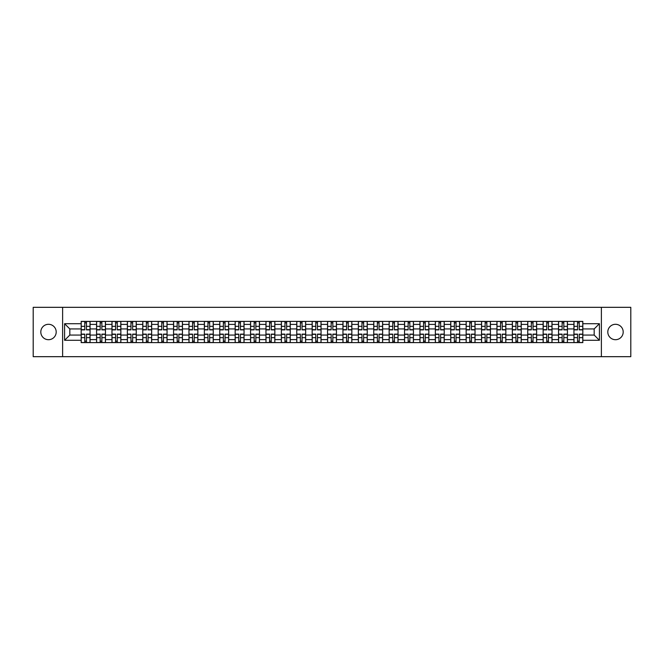 <?xml version="1.0" encoding="UTF-8"?>
<svg xmlns="http://www.w3.org/2000/svg" width="664" height="664" viewBox="0 0 664 664"><rect width="100%" height="100%" fill="white"/><g stroke="black" fill="none" stroke-linecap="round" stroke-linejoin="round"><path stroke-width="1" d="M615.503 324.298A7.702 7.702 0 0 0 607.801 332A7.702 7.702 0 0 0 615.503 339.702A7.702 7.702 0 0 0 623.197 332A7.702 7.702 0 0 0 615.503 324.298M48.497 324.298A7.702 7.702 0 0 0 40.803 332A7.702 7.702 0 0 0 48.497 339.702A7.702 7.702 0 0 0 56.199 332A7.702 7.702 0 0 0 48.497 324.298M601.385 356.676L630.8 356.676L630.8 307.324L33.2 307.324L33.2 356.676L601.385 356.676L601.385 307.324M96.57 342.607L96.57 324.397L90.055 324.397L90.055 342.607M90.055 324.397L90.055 321.393M96.57 324.397L96.57 321.393M105.46 321.393L105.46 342.607M111.975 342.607L111.975 321.393M120.856 321.393L120.856 342.607M127.372 342.607L127.372 321.393M136.253 321.393L136.253 342.607M142.768 342.607L142.768 321.393M151.658 321.393L151.658 342.607M158.165 342.607L158.165 321.393M167.054 321.393L167.054 342.607M173.57 342.607L173.57 321.393M182.451 321.393L182.451 342.607M188.966 342.607L188.966 321.393M197.847 321.393L197.847 342.607M204.363 342.607L204.363 321.393M213.252 321.393L213.252 342.607M219.767 342.607L219.767 321.393M228.648 321.393L228.648 342.607M235.164 342.607L235.164 321.393M244.045 321.393L244.045 342.607M250.56 342.607L250.56 321.393M259.45 321.393L259.45 342.607M265.965 342.607L265.965 321.393M274.846 321.393L274.846 342.607M281.362 342.607L281.362 321.393M290.243 321.393L290.243 342.607M296.758 342.607L296.758 321.393M305.647 321.393L305.647 342.607M312.163 342.607L312.163 321.393M321.044 321.393L321.044 342.607M327.559 342.607L327.559 321.393M336.44 321.393L336.44 342.607M342.956 342.607L342.956 321.393M351.837 321.393L351.837 342.607M358.352 342.607L358.352 321.393M367.242 321.393L367.242 342.607M373.757 342.607L373.757 321.393M382.638 321.393L382.638 342.607M389.154 342.607L389.154 321.393M398.035 321.393L398.035 342.607M404.55 342.607L404.55 321.393M413.44 321.393L413.44 342.607M419.955 342.607L419.955 321.393M428.836 321.393L428.836 342.607M435.352 342.607L435.352 321.393M444.233 321.393L444.233 342.607M450.748 342.607L450.748 321.393M459.637 321.393L459.637 342.607M466.153 342.607L466.153 321.393M475.034 321.393L475.034 342.607M481.549 342.607L481.549 321.393M490.43 321.393L490.43 342.607M496.946 342.607L496.946 321.393M505.835 321.393L505.835 342.607M512.342 342.607L512.342 321.393M521.232 321.393L521.232 342.607M527.747 342.607L527.747 321.393M536.628 321.393L536.628 342.607M543.144 342.607L543.144 321.393M552.025 321.393L552.025 342.607M558.54 342.607L558.54 321.393M567.429 321.393L567.429 342.607M573.945 342.607L573.945 321.393M573.945 335.063L567.429 335.063M558.54 335.063L552.025 335.063M543.144 335.063L536.628 335.063M527.747 335.063L521.232 335.063M512.342 335.063L505.835 335.063M496.946 335.063L490.43 335.063M481.549 335.063L475.034 335.063M466.153 335.063L459.637 335.063M450.748 335.063L444.233 335.063M435.352 335.063L428.836 335.063M419.955 335.063L413.44 335.063M404.55 335.063L398.035 335.063M389.154 335.063L382.638 335.063M373.757 335.063L367.242 335.063M358.352 335.063L351.837 335.063M342.956 335.063L336.44 335.063M327.559 335.063L321.044 335.063M312.163 335.063L305.647 335.063M296.758 335.063L290.243 335.063M281.362 335.063L274.846 335.063M265.965 335.063L259.45 335.063M250.56 335.063L244.045 335.063M235.164 335.063L228.648 335.063M219.767 335.063L213.252 335.063M204.363 335.063L197.847 335.063M188.966 335.063L182.451 335.063M173.57 335.063L167.054 335.063M158.165 335.063L151.658 335.063M142.768 335.063L136.253 335.063M127.372 335.063L120.856 335.063M111.975 335.063L105.46 335.063M96.57 335.063L90.055 335.063M573.945 328.937L567.429 328.937M558.54 328.937L552.025 328.937M543.144 328.937L536.628 328.937M527.747 328.937L521.232 328.937M512.342 328.937L505.835 328.937M496.946 328.937L490.43 328.937M481.549 328.937L475.034 328.937M466.153 328.937L459.637 328.937M450.748 328.937L444.233 328.937M435.352 328.937L428.836 328.937M419.955 328.937L413.44 328.937M404.55 328.937L398.035 328.937M389.154 328.937L382.638 328.937M373.757 328.937L367.242 328.937M358.352 328.937L351.837 328.937M342.956 328.937L336.44 328.937M327.559 328.937L321.044 328.937M312.163 328.937L305.647 328.937M296.758 328.937L290.243 328.937M281.362 328.937L274.846 328.937M265.965 328.937L259.45 328.937M250.56 328.937L244.045 328.937M235.164 328.937L228.648 328.937M219.767 328.937L213.252 328.937M204.363 328.937L197.847 328.937M188.966 328.937L182.451 328.937M173.57 328.937L167.054 328.937M158.165 328.937L151.658 328.937M142.768 328.937L136.253 328.937M127.372 328.937L120.856 328.937M111.975 328.937L105.46 328.937M96.57 328.937L90.055 328.937M69.82 335.063L81.174 335.063L81.174 328.937L69.82 328.937L69.82 335.063L64.591 340.292L64.591 323.708L81.174 323.708L81.174 328.937M582.826 328.937L582.826 335.063L594.18 335.063L594.18 328.937L582.826 328.937L582.826 321.393L81.174 321.393L81.174 323.708M582.826 323.708L599.409 323.708L599.409 340.292L582.826 340.292L582.826 335.063M81.174 335.063L81.174 342.607L582.826 342.607L582.826 340.292M81.174 340.292L64.591 340.292M62.615 356.676L62.615 307.324M86.453 341.13L84.776 341.13M84.776 322.87L86.453 322.87M101.858 341.13L100.173 341.13M100.173 322.87L101.858 322.87M117.254 341.13L115.578 341.13M115.578 322.87L117.254 322.87M132.651 341.13L130.974 341.13M130.974 322.87L132.651 322.87M148.047 341.13L146.37 341.13M146.37 322.87L148.047 322.87M163.452 341.13L161.775 341.13M161.775 322.87L163.452 322.87M178.848 341.13L177.172 341.13M177.172 322.87L178.848 322.87M194.245 341.13L192.568 341.13M192.568 322.87L194.245 322.87M209.65 341.13L207.965 341.13M207.965 322.87L209.65 322.87M225.046 341.13L223.37 341.13M223.37 322.87L225.046 322.87M240.443 341.13L238.766 341.13M238.766 322.87L240.443 322.87M255.847 341.13L254.163 341.13M254.163 322.87L255.847 322.87M271.244 341.13L269.567 341.13M269.567 322.87L271.244 322.87M286.641 341.13L284.964 341.13M284.964 322.87L286.641 322.87M302.037 341.13L300.36 341.13M300.36 322.87L302.037 322.87M317.442 341.13L315.765 341.13M315.765 322.87L317.442 322.87M332.838 341.13L331.162 341.13M331.162 322.87L332.838 322.87M348.235 341.13L346.558 341.13M346.558 322.87L348.235 322.87M363.64 341.13L361.963 341.13M361.963 322.87L363.64 322.87M379.036 341.13L377.359 341.13M377.359 322.87L379.036 322.87M394.433 341.13L392.756 341.13M392.756 322.87L394.433 322.87M409.837 341.13L408.152 341.13M408.152 322.87L409.837 322.87M425.234 341.13L423.557 341.13M423.557 322.87L425.234 322.87M440.63 341.13L438.954 341.13M438.954 322.87L440.63 322.87M456.035 341.13L454.35 341.13M454.35 322.87L456.035 322.87M471.432 341.13L469.755 341.13M469.755 322.87L471.432 322.87M486.828 341.13L485.152 341.13M485.152 322.87L486.828 322.87M502.225 341.13L500.548 341.13M500.548 322.87L502.225 322.87M517.63 341.13L515.953 341.13M515.953 322.87L517.63 322.87M533.026 341.13L531.349 341.13M531.349 322.87L533.026 322.87M548.423 341.13L546.746 341.13M546.746 322.87L548.423 322.87M563.827 341.13L562.142 341.13M562.142 322.87L563.827 322.87M579.224 341.13L577.547 341.13M577.547 322.87L579.224 322.87M64.591 323.708L69.82 328.937M594.18 335.063L599.409 340.292M594.18 328.937L599.409 323.708M86.453 329.875L86.453 321.484L90.005 321.484L90.005 329.875L86.453 329.875M84.776 322.77L86.453 322.77M87.889 321.484L81.224 321.484L81.224 329.875L84.776 329.875L84.776 321.484L83.349 321.484M84.776 334.125L84.776 342.516L81.224 342.516L81.224 334.125L84.776 334.125M86.453 341.23L84.776 341.23M86.453 342.516L90.005 342.516L90.005 334.125L86.453 334.125L86.453 342.516L83.349 342.516M101.858 329.875L101.858 321.484L105.41 321.484L105.41 329.875L101.858 329.875M100.173 322.77L101.858 322.77M103.285 321.484L96.62 321.484L96.62 329.875L100.173 329.875L100.173 321.484L98.745 321.484M117.254 329.875L117.254 321.484L120.806 321.484L120.806 329.875L117.254 329.875M115.578 322.77L117.254 322.77M115.578 321.484L112.025 321.484L112.025 329.875L115.578 329.875L115.578 321.484L118.682 321.484M100.173 334.125L100.173 342.516L96.62 342.516L96.62 334.125L100.173 334.125M101.858 341.23L100.173 341.23M101.858 342.516L105.41 342.516L105.41 334.125L101.858 334.125L101.858 342.516L98.745 342.516M115.578 334.125L115.578 342.516L112.025 342.516L112.025 334.125L115.578 334.125M117.254 341.23L115.578 341.23M117.254 342.516L120.806 342.516L120.806 334.125L117.254 334.125L117.254 342.516L114.142 342.516M132.651 329.875L132.651 321.484L136.203 321.484L136.203 329.875L132.651 329.875M130.974 322.77L132.651 322.77M130.974 321.484L127.422 321.484L127.422 329.875L130.974 329.875L130.974 321.484L134.087 321.484M148.047 329.875L148.047 321.484L151.608 321.484L151.608 329.875L148.047 329.875M146.37 322.77L148.047 322.77M146.37 321.484L142.818 321.484L142.818 329.875L146.37 329.875L146.37 321.484L149.483 321.484M163.452 329.875L163.452 321.484L167.004 321.484L167.004 329.875L163.452 329.875M161.775 322.77L163.452 322.77M161.775 321.484L158.215 321.484L158.215 329.875L161.775 329.875L161.775 321.484L164.88 321.484M130.974 334.125L130.974 342.516L127.422 342.516L127.422 334.125L130.974 334.125M132.651 341.23L130.974 341.23M132.651 342.516L136.203 342.516L136.203 334.125L132.651 334.125L132.651 342.516L129.546 342.516M146.37 334.125L146.37 342.516L142.818 342.516L142.818 334.125L146.37 334.125M148.047 341.23L146.37 341.23M148.047 342.516L151.608 342.516L151.608 334.125L148.047 334.125L148.047 342.516L144.943 342.516M161.775 334.125L161.775 342.516L158.215 342.516L158.215 334.125L161.775 334.125M163.452 341.23L161.775 341.23M163.452 342.516L167.004 342.516L167.004 334.125L163.452 334.125L163.452 342.516L160.339 342.516M177.172 334.125L177.172 342.516L173.619 342.516L173.619 334.125L177.172 334.125M178.848 341.23L177.172 341.23M178.848 342.516L182.401 342.516L182.401 334.125L178.848 334.125L178.848 342.516L175.736 342.516M192.568 334.125L192.568 342.516L189.016 342.516L189.016 334.125L192.568 334.125M194.245 341.23L192.568 341.23M194.245 342.516L197.806 342.516L197.806 334.125L194.245 334.125L194.245 342.516L191.141 342.516M207.965 334.125L207.965 342.516L204.412 342.516L204.412 334.125L207.965 334.125M209.65 341.23L207.965 341.23M209.65 342.516L213.202 342.516L213.202 334.125L209.65 334.125L209.65 342.516L206.537 342.516M223.37 334.125L223.37 342.516L219.817 342.516L219.817 334.125L223.37 334.125M225.046 341.23L223.37 341.23M221.934 342.516L228.599 342.516L228.599 334.125L225.046 334.125L225.046 342.516L226.474 342.516M238.766 334.125L238.766 342.516L235.214 342.516L235.214 334.125L238.766 334.125M240.443 341.23L238.766 341.23M240.443 342.516L243.995 342.516L243.995 334.125L240.443 334.125L240.443 342.516L237.338 342.516M254.163 334.125L254.163 342.516L250.61 342.516L250.61 334.125L254.163 334.125M255.847 341.23L254.163 341.23M255.847 342.516L259.4 342.516L259.4 334.125L255.847 334.125L255.847 342.516L252.735 342.516M269.567 334.125L269.567 342.516L266.015 342.516L266.015 334.125L269.567 334.125M271.244 341.23L269.567 341.23M271.244 342.516L274.796 342.516L274.796 334.125L271.244 334.125L271.244 342.516L268.132 342.516M284.964 334.125L284.964 342.516L281.411 342.516L281.411 334.125L284.964 334.125M286.641 341.23L284.964 341.23M283.536 342.516L290.193 342.516L290.193 334.125L286.641 334.125L286.641 342.516L288.076 342.516M300.36 334.125L300.36 342.516L296.808 342.516L296.808 334.125L300.36 334.125M302.037 341.23L300.36 341.23M298.933 342.516L305.598 342.516L305.598 334.125L302.037 334.125L302.037 342.516L303.473 342.516M315.765 334.125L315.765 342.516L312.204 342.516L312.204 334.125L315.765 334.125M317.442 341.23L315.765 341.23M317.442 342.516L320.994 342.516L320.994 334.125L317.442 334.125L317.442 342.516L314.329 342.516M331.162 334.125L331.162 342.516L327.609 342.516L327.609 334.125L331.162 334.125M332.838 341.23L331.162 341.23M332.838 342.516L336.391 342.516L336.391 334.125L332.838 334.125L332.838 342.516L329.726 342.516M346.558 334.125L346.558 342.516L343.006 342.516L343.006 334.125L346.558 334.125M348.235 341.23L346.558 341.23M348.235 342.516L351.796 342.516L351.796 334.125L348.235 334.125L348.235 342.516L345.131 342.516M361.963 334.125L361.963 342.516L358.402 342.516L358.402 334.125L361.963 334.125M363.64 341.23L361.963 341.23M363.64 342.516L367.192 342.516L367.192 334.125L363.64 334.125L363.64 342.516L360.527 342.516M377.359 334.125L377.359 342.516L373.807 342.516L373.807 334.125L377.359 334.125M379.036 341.23L377.359 341.23M375.924 342.516L382.588 342.516L382.588 334.125L379.036 334.125L379.036 342.516L380.464 342.516M392.756 334.125L392.756 342.516L389.204 342.516L389.204 334.125L392.756 334.125M394.433 341.23L392.756 341.23M394.433 342.516L397.985 342.516L397.985 334.125L394.433 334.125L394.433 342.516L391.328 342.516M408.152 334.125L408.152 342.516L404.6 342.516L404.6 334.125L408.152 334.125M409.837 341.23L408.152 341.23M409.837 342.516L413.39 342.516L413.39 334.125L409.837 334.125L409.837 342.516L406.725 342.516M178.848 329.875L178.848 321.484L182.401 321.484L182.401 329.875L178.848 329.875M177.172 322.77L178.848 322.77M177.172 321.484L173.619 321.484L173.619 329.875L177.172 329.875L177.172 321.484L180.284 321.484M194.245 329.875L194.245 321.484L197.806 321.484L197.806 329.875L194.245 329.875M192.568 322.77L194.245 322.77M195.681 321.484L189.016 321.484L189.016 329.875L192.568 329.875L192.568 321.484L191.141 321.484M209.65 329.875L209.65 321.484L213.202 321.484L213.202 329.875L209.65 329.875M207.965 322.77L209.65 322.77M207.965 321.484L204.412 321.484L204.412 329.875L207.965 329.875L207.965 321.484L211.077 321.484M225.046 329.875L225.046 321.484L228.599 321.484L228.599 329.875L225.046 329.875M223.37 322.77L225.046 322.77M226.474 321.484L219.817 321.484L219.817 329.875L223.37 329.875L223.37 321.484L221.934 321.484M240.443 329.875L240.443 321.484L243.995 321.484L243.995 329.875L240.443 329.875M238.766 322.77L240.443 322.77M238.766 321.484L235.214 321.484L235.214 329.875L238.766 329.875L238.766 321.484L241.879 321.484M255.847 329.875L255.847 321.484L259.4 321.484L259.4 329.875L255.847 329.875M254.163 322.77L255.847 322.77M254.163 321.484L250.61 321.484L250.61 329.875L254.163 329.875L254.163 321.484L257.275 321.484M271.244 329.875L271.244 321.484L274.796 321.484L274.796 329.875L271.244 329.875M269.567 322.77L271.244 322.77M272.672 321.484L266.015 321.484L266.015 329.875L269.567 329.875L269.567 321.484L268.132 321.484M286.641 329.875L286.641 321.484L290.193 321.484L290.193 329.875L286.641 329.875M284.964 322.77L286.641 322.77M288.076 321.484L281.411 321.484L281.411 329.875L284.964 329.875L284.964 321.484L283.536 321.484M302.037 329.875L302.037 321.484L305.598 321.484L305.598 329.875L302.037 329.875M300.36 322.77L302.037 322.77M300.36 321.484L296.808 321.484L296.808 329.875L300.36 329.875L300.36 321.484L303.473 321.484M317.442 329.875L317.442 321.484L320.994 321.484L320.994 329.875L317.442 329.875M315.765 322.77L317.442 322.77M318.869 321.484L312.204 321.484L312.204 329.875L315.765 329.875L315.765 321.484L314.329 321.484M332.838 329.875L332.838 321.484L336.391 321.484L336.391 329.875L332.838 329.875M331.162 322.77L332.838 322.77M331.162 321.484L327.609 321.484L327.609 329.875L331.162 329.875L331.162 321.484L334.274 321.484M348.235 329.875L348.235 321.484L351.796 321.484L351.796 329.875L348.235 329.875M346.558 322.77L348.235 322.77M346.558 321.484L343.006 321.484L343.006 329.875L346.558 329.875L346.558 321.484L349.671 321.484M363.64 329.875L363.64 321.484L367.192 321.484L367.192 329.875L363.64 329.875M361.963 322.77L363.64 322.77M365.067 321.484L358.402 321.484L358.402 329.875L361.963 329.875L361.963 321.484L360.527 321.484M379.036 329.875L379.036 321.484L382.588 321.484L382.588 329.875L379.036 329.875M377.359 322.77L379.036 322.77M380.464 321.484L373.807 321.484L373.807 329.875L377.359 329.875L377.359 321.484L375.924 321.484M394.433 329.875L394.433 321.484L397.985 321.484L397.985 329.875L394.433 329.875M392.756 322.77L394.433 322.77M395.868 321.484L389.204 321.484L389.204 329.875L392.756 329.875L392.756 321.484L391.328 321.484M409.837 329.875L409.837 321.484L413.39 321.484L413.39 329.875L409.837 329.875M408.152 322.77L409.837 322.77M411.265 321.484L404.6 321.484L404.6 329.875L408.152 329.875L408.152 321.484L406.725 321.484M425.234 329.875L425.234 321.484L428.786 321.484L428.786 329.875L425.234 329.875M423.557 322.77L425.234 322.77M426.661 321.484L420.005 321.484L420.005 329.875L423.557 329.875L423.557 321.484L422.121 321.484M440.63 329.875L440.63 321.484L444.183 321.484L444.183 329.875L440.63 329.875M438.954 322.77L440.63 322.77M438.954 321.484L435.401 321.484L435.401 329.875L438.954 329.875L438.954 321.484L442.066 321.484M456.035 329.875L456.035 321.484L459.588 321.484L459.588 329.875L456.035 329.875M454.35 322.77L456.035 322.77M454.35 321.484L450.798 321.484L450.798 329.875L454.35 329.875L454.35 321.484L457.463 321.484M471.432 329.875L471.432 321.484L474.984 321.484L474.984 329.875L471.432 329.875M469.755 322.77L471.432 322.77M469.755 321.484L466.194 321.484L466.194 329.875L469.755 329.875L469.755 321.484L472.859 321.484M423.557 334.125L423.557 342.516L420.005 342.516L420.005 334.125L423.557 334.125M425.234 341.23L423.557 341.23M425.234 342.516L428.786 342.516L428.786 334.125L425.234 334.125L425.234 342.516L422.121 342.516M438.954 334.125L438.954 342.516L435.401 342.516L435.401 334.125L438.954 334.125M440.63 341.23L438.954 341.23M440.63 342.516L444.183 342.516L444.183 334.125L440.63 334.125L440.63 342.516L437.526 342.516M454.35 334.125L454.35 342.516L450.798 342.516L450.798 334.125L454.35 334.125M456.035 341.23L454.35 341.23M456.035 342.516L459.588 342.516L459.588 334.125L456.035 334.125L456.035 342.516L452.923 342.516M469.755 334.125L469.755 342.516L466.194 342.516L466.194 334.125L469.755 334.125M471.432 341.23L469.755 341.23M471.432 342.516L474.984 342.516L474.984 334.125L471.432 334.125L471.432 342.516L468.319 342.516M486.828 329.875L486.828 321.484L490.381 321.484L490.381 329.875L486.828 329.875M485.152 322.77L486.828 322.77M488.264 321.484L481.599 321.484L481.599 329.875L485.152 329.875L485.152 321.484L483.716 321.484M485.152 334.125L485.152 342.516L481.599 342.516L481.599 334.125L485.152 334.125M486.828 341.23L485.152 341.23M486.828 342.516L490.381 342.516L490.381 334.125L486.828 334.125L486.828 342.516L483.716 342.516M502.225 329.875L502.225 321.484L505.785 321.484L505.785 329.875L502.225 329.875M500.548 322.77L502.225 322.77M503.661 321.484L496.996 321.484L496.996 329.875L500.548 329.875L500.548 321.484L499.12 321.484M500.548 334.125L500.548 342.516L496.996 342.516L496.996 334.125L500.548 334.125M502.225 341.23L500.548 341.23M502.225 342.516L505.785 342.516L505.785 334.125L502.225 334.125L502.225 342.516L499.12 342.516M517.63 329.875L517.63 321.484L521.182 321.484L521.182 329.875L517.63 329.875M515.953 322.77L517.63 322.77M515.953 321.484L512.392 321.484L512.392 329.875L515.953 329.875L515.953 321.484L519.057 321.484M515.953 334.125L515.953 342.516L512.392 342.516L512.392 334.125L515.953 334.125M517.63 341.23L515.953 341.23M514.517 342.516L521.182 342.516L521.182 334.125L517.63 334.125L517.63 342.516L519.057 342.516M533.026 329.875L533.026 321.484L536.578 321.484L536.578 329.875L533.026 329.875M531.349 322.77L533.026 322.77M531.349 321.484L527.797 321.484L527.797 329.875L531.349 329.875L531.349 321.484L534.454 321.484M531.349 334.125L531.349 342.516L527.797 342.516L527.797 334.125L531.349 334.125M533.026 341.23L531.349 341.23M529.913 342.516L536.578 342.516L536.578 334.125L533.026 334.125L533.026 342.516L534.454 342.516M548.423 329.875L548.423 321.484L551.975 321.484L551.975 329.875L548.423 329.875M546.746 322.77L548.423 322.77M546.746 321.484L543.193 321.484L543.193 329.875L546.746 329.875L546.746 321.484L549.858 321.484M546.746 334.125L546.746 342.516L543.193 342.516L543.193 334.125L546.746 334.125M548.423 341.23L546.746 341.23M548.423 342.516L551.975 342.516L551.975 334.125L548.423 334.125L548.423 342.516L545.318 342.516M563.827 329.875L563.827 321.484L567.38 321.484L567.38 329.875L563.827 329.875M562.142 322.77L563.827 322.77M562.142 321.484L558.59 321.484L558.59 329.875L562.142 329.875L562.142 321.484L565.255 321.484M562.142 334.125L562.142 342.516L558.59 342.516L558.59 334.125L562.142 334.125M563.827 341.23L562.142 341.23M563.827 342.516L567.38 342.516L567.38 334.125L563.827 334.125L563.827 342.516L560.715 342.516M579.224 329.875L579.224 321.484L582.776 321.484L582.776 329.875L579.224 329.875M577.547 322.77L579.224 322.77M577.547 321.484L573.995 321.484L573.995 329.875L577.547 329.875L577.547 321.484L580.651 321.484M577.547 334.125L577.547 342.516L573.995 342.516L573.995 334.125L577.547 334.125M579.224 341.23L577.547 341.23M579.224 342.516L582.776 342.516L582.776 334.125L579.224 334.125L579.224 342.516L576.111 342.516M558.54 324.397L552.025 324.397M543.144 324.397L536.628 324.397M527.747 324.397L521.232 324.397M512.342 324.397L505.835 324.397M496.946 324.397L490.43 324.397M481.549 324.397L475.034 324.397M466.153 324.397L459.637 324.397M450.748 324.397L444.233 324.397M435.352 324.397L428.836 324.397M419.955 324.397L413.44 324.397M404.55 324.397L398.035 324.397M389.154 324.397L382.638 324.397M373.757 324.397L367.242 324.397M358.352 324.397L351.837 324.397M342.956 324.397L336.44 324.397M327.559 324.397L321.044 324.397M312.163 324.397L305.647 324.397M296.758 324.397L290.243 324.397M281.362 324.397L274.846 324.397M265.965 324.397L259.45 324.397M250.56 324.397L244.045 324.397M235.164 324.397L228.648 324.397M219.767 324.397L213.252 324.397M204.363 324.397L197.847 324.397M188.966 324.397L182.451 324.397M173.57 324.397L167.054 324.397M158.165 324.397L151.658 324.397M142.768 324.397L136.253 324.397M127.372 324.397L120.856 324.397M111.975 324.397L105.46 324.397M573.945 324.397L567.429 324.397M558.54 339.603L552.025 339.603M543.144 339.603L536.628 339.603M527.747 339.603L521.232 339.603M512.342 339.603L505.835 339.603M496.946 339.603L490.43 339.603M481.549 339.603L475.034 339.603M466.153 339.603L459.637 339.603M450.748 339.603L444.233 339.603M435.352 339.603L428.836 339.603M419.955 339.603L413.44 339.603M404.55 339.603L398.035 339.603M389.154 339.603L382.638 339.603M373.757 339.603L367.242 339.603M358.352 339.603L351.837 339.603M342.956 339.603L336.44 339.603M327.559 339.603L321.044 339.603M312.163 339.603L305.647 339.603M296.758 339.603L290.243 339.603M281.362 339.603L274.846 339.603M265.965 339.603L259.45 339.603M250.56 339.603L244.045 339.603M235.164 339.603L228.648 339.603M219.767 339.603L213.252 339.603M204.363 339.603L197.847 339.603M188.966 339.603L182.451 339.603M173.57 339.603L167.054 339.603M158.165 339.603L151.658 339.603M142.768 339.603L136.253 339.603M127.372 339.603L120.856 339.603M111.975 339.603L105.46 339.603M96.57 339.603L90.055 339.603M573.945 339.603L567.429 339.603M86.453 329.668L90.005 329.668M86.453 326.339L90.005 326.339M81.224 329.668L84.776 329.668M81.224 326.339L84.776 326.339M84.776 334.332L81.224 334.332M84.776 337.661L81.224 337.661M90.005 334.332L86.453 334.332M90.005 337.661L86.453 337.661M101.858 329.668L105.41 329.668M101.858 326.339L105.41 326.339M96.62 329.668L100.173 329.668M96.62 326.339L100.173 326.339M117.254 329.668L120.806 329.668M117.254 326.339L120.806 326.339M112.025 329.668L115.578 329.668M112.025 326.339L115.578 326.339M100.173 334.332L96.62 334.332M100.173 337.661L96.62 337.661M105.41 334.332L101.858 334.332M105.41 337.661L101.858 337.661M115.578 334.332L112.025 334.332M115.578 337.661L112.025 337.661M120.806 334.332L117.254 334.332M120.806 337.661L117.254 337.661M132.651 329.668L136.203 329.668M132.651 326.339L136.203 326.339M127.422 329.668L130.974 329.668M127.422 326.339L130.974 326.339M148.047 329.668L151.608 329.668M148.047 326.339L151.608 326.339M142.818 329.668L146.37 329.668M142.818 326.339L146.37 326.339M163.452 329.668L167.004 329.668M163.452 326.339L167.004 326.339M158.215 329.668L161.775 329.668M158.215 326.339L161.775 326.339M130.974 334.332L127.422 334.332M130.974 337.661L127.422 337.661M136.203 334.332L132.651 334.332M136.203 337.661L132.651 337.661M146.37 334.332L142.818 334.332M146.37 337.661L142.818 337.661M151.608 334.332L148.047 334.332M151.608 337.661L148.047 337.661M161.775 334.332L158.215 334.332M161.775 337.661L158.215 337.661M167.004 334.332L163.452 334.332M167.004 337.661L163.452 337.661M177.172 334.332L173.619 334.332M177.172 337.661L173.619 337.661M182.401 334.332L178.848 334.332M182.401 337.661L178.848 337.661M192.568 334.332L189.016 334.332M192.568 337.661L189.016 337.661M197.806 334.332L194.245 334.332M197.806 337.661L194.245 337.661M207.965 334.332L204.412 334.332M207.965 337.661L204.412 337.661M213.202 334.332L209.65 334.332M213.202 337.661L209.65 337.661M223.37 334.332L219.817 334.332M223.37 337.661L219.817 337.661M228.599 334.332L225.046 334.332M228.599 337.661L225.046 337.661M238.766 334.332L235.214 334.332M238.766 337.661L235.214 337.661M243.995 334.332L240.443 334.332M243.995 337.661L240.443 337.661M254.163 334.332L250.61 334.332M254.163 337.661L250.61 337.661M259.4 334.332L255.847 334.332M259.4 337.661L255.847 337.661M269.567 334.332L266.015 334.332M269.567 337.661L266.015 337.661M274.796 334.332L271.244 334.332M274.796 337.661L271.244 337.661M284.964 334.332L281.411 334.332M284.964 337.661L281.411 337.661M290.193 334.332L286.641 334.332M290.193 337.661L286.641 337.661M300.36 334.332L296.808 334.332M300.36 337.661L296.808 337.661M305.598 334.332L302.037 334.332M305.598 337.661L302.037 337.661M315.765 334.332L312.204 334.332M315.765 337.661L312.204 337.661M320.994 334.332L317.442 334.332M320.994 337.661L317.442 337.661M331.162 334.332L327.609 334.332M331.162 337.661L327.609 337.661M336.391 334.332L332.838 334.332M336.391 337.661L332.838 337.661M346.558 334.332L343.006 334.332M346.558 337.661L343.006 337.661M351.796 334.332L348.235 334.332M351.796 337.661L348.235 337.661M361.963 334.332L358.402 334.332M361.963 337.661L358.402 337.661M367.192 334.332L363.64 334.332M367.192 337.661L363.64 337.661M377.359 334.332L373.807 334.332M377.359 337.661L373.807 337.661M382.588 334.332L379.036 334.332M382.588 337.661L379.036 337.661M392.756 334.332L389.204 334.332M392.756 337.661L389.204 337.661M397.985 334.332L394.433 334.332M397.985 337.661L394.433 337.661M408.152 334.332L404.6 334.332M408.152 337.661L404.6 337.661M413.39 334.332L409.837 334.332M413.39 337.661L409.837 337.661M178.848 329.668L182.401 329.668M178.848 326.339L182.401 326.339M173.619 329.668L177.172 329.668M173.619 326.339L177.172 326.339M194.245 329.668L197.806 329.668M194.245 326.339L197.806 326.339M189.016 329.668L192.568 329.668M189.016 326.339L192.568 326.339M209.65 329.668L213.202 329.668M209.65 326.339L213.202 326.339M204.412 329.668L207.965 329.668M204.412 326.339L207.965 326.339M225.046 329.668L228.599 329.668M225.046 326.339L228.599 326.339M219.817 329.668L223.37 329.668M219.817 326.339L223.37 326.339M240.443 329.668L243.995 329.668M240.443 326.339L243.995 326.339M235.214 329.668L238.766 329.668M235.214 326.339L238.766 326.339M255.847 329.668L259.4 329.668M255.847 326.339L259.4 326.339M250.61 329.668L254.163 329.668M250.61 326.339L254.163 326.339M271.244 329.668L274.796 329.668M271.244 326.339L274.796 326.339M266.015 329.668L269.567 329.668M266.015 326.339L269.567 326.339M286.641 329.668L290.193 329.668M286.641 326.339L290.193 326.339M281.411 329.668L284.964 329.668M281.411 326.339L284.964 326.339M302.037 329.668L305.598 329.668M302.037 326.339L305.598 326.339M296.808 329.668L300.36 329.668M296.808 326.339L300.36 326.339M317.442 329.668L320.994 329.668M317.442 326.339L320.994 326.339M312.204 329.668L315.765 329.668M312.204 326.339L315.765 326.339M332.838 329.668L336.391 329.668M332.838 326.339L336.391 326.339M327.609 329.668L331.162 329.668M327.609 326.339L331.162 326.339M348.235 329.668L351.796 329.668M348.235 326.339L351.796 326.339M343.006 329.668L346.558 329.668M343.006 326.339L346.558 326.339M363.64 329.668L367.192 329.668M363.64 326.339L367.192 326.339M358.402 329.668L361.963 329.668M358.402 326.339L361.963 326.339M379.036 329.668L382.588 329.668M379.036 326.339L382.588 326.339M373.807 329.668L377.359 329.668M373.807 326.339L377.359 326.339M394.433 329.668L397.985 329.668M394.433 326.339L397.985 326.339M389.204 329.668L392.756 329.668M389.204 326.339L392.756 326.339M409.837 329.668L413.39 329.668M409.837 326.339L413.39 326.339M404.6 329.668L408.152 329.668M404.6 326.339L408.152 326.339M425.234 329.668L428.786 329.668M425.234 326.339L428.786 326.339M420.005 329.668L423.557 329.668M420.005 326.339L423.557 326.339M440.63 329.668L444.183 329.668M440.63 326.339L444.183 326.339M435.401 329.668L438.954 329.668M435.401 326.339L438.954 326.339M456.035 329.668L459.588 329.668M456.035 326.339L459.588 326.339M450.798 329.668L454.35 329.668M450.798 326.339L454.35 326.339M471.432 329.668L474.984 329.668M471.432 326.339L474.984 326.339M466.194 329.668L469.755 329.668M466.194 326.339L469.755 326.339M423.557 334.332L420.005 334.332M423.557 337.661L420.005 337.661M428.786 334.332L425.234 334.332M428.786 337.661L425.234 337.661M438.954 334.332L435.401 334.332M438.954 337.661L435.401 337.661M444.183 334.332L440.63 334.332M444.183 337.661L440.63 337.661M454.35 334.332L450.798 334.332M454.35 337.661L450.798 337.661M459.588 334.332L456.035 334.332M459.588 337.661L456.035 337.661M469.755 334.332L466.194 334.332M469.755 337.661L466.194 337.661M474.984 334.332L471.432 334.332M474.984 337.661L471.432 337.661M486.828 329.668L490.381 329.668M486.828 326.339L490.381 326.339M481.599 329.668L485.152 329.668M481.599 326.339L485.152 326.339M485.152 334.332L481.599 334.332M485.152 337.661L481.599 337.661M490.381 334.332L486.828 334.332M490.381 337.661L486.828 337.661M502.225 329.668L505.785 329.668M502.225 326.339L505.785 326.339M496.996 329.668L500.548 329.668M496.996 326.339L500.548 326.339M500.548 334.332L496.996 334.332M500.548 337.661L496.996 337.661M505.785 334.332L502.225 334.332M505.785 337.661L502.225 337.661M517.63 329.668L521.182 329.668M517.63 326.339L521.182 326.339M512.392 329.668L515.953 329.668M512.392 326.339L515.953 326.339M515.953 334.332L512.392 334.332M515.953 337.661L512.392 337.661M521.182 334.332L517.63 334.332M521.182 337.661L517.63 337.661M533.026 329.668L536.578 329.668M533.026 326.339L536.578 326.339M527.797 329.668L531.349 329.668M527.797 326.339L531.349 326.339M531.349 334.332L527.797 334.332M531.349 337.661L527.797 337.661M536.578 334.332L533.026 334.332M536.578 337.661L533.026 337.661M548.423 329.668L551.975 329.668M548.423 326.339L551.975 326.339M543.193 329.668L546.746 329.668M543.193 326.339L546.746 326.339M546.746 334.332L543.193 334.332M546.746 337.661L543.193 337.661M551.975 334.332L548.423 334.332M551.975 337.661L548.423 337.661M563.827 329.668L567.38 329.668M563.827 326.339L567.38 326.339M558.59 329.668L562.142 329.668M558.59 326.339L562.142 326.339M562.142 334.332L558.59 334.332M562.142 337.661L558.59 337.661M567.38 334.332L563.827 334.332M567.38 337.661L563.827 337.661M579.224 329.668L582.776 329.668M579.224 326.339L582.776 326.339M573.995 329.668L577.547 329.668M573.995 326.339L577.547 326.339M577.547 334.332L573.995 334.332M577.547 337.661L573.995 337.661M582.776 334.332L579.224 334.332M582.776 337.661L579.224 337.661"/></g></svg>
